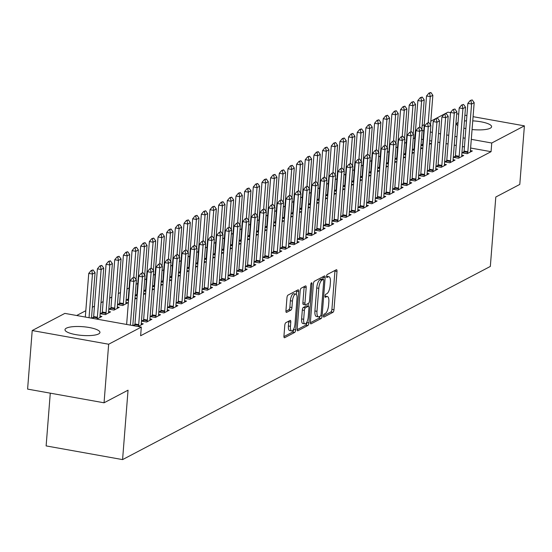<?xml version="1.0" encoding="UTF-8"?>
<svg xmlns="http://www.w3.org/2000/svg" width="552" height="552" viewBox="0 0 552 552"><rect width="100%" height="100%" fill="white"/><g stroke="black" fill="none" stroke-linecap="round" stroke-linejoin="round"><path stroke-width="0.83" d="M323.451 315.889A1.546 0.552 100.2 0 0 323.776 317.096A1.546 0.552 100.2 0 0 323.927 317.069L332.959 312.322A2.208 0.787 100.2 0 0 333.981 309.748L336.996 271.425A2.208 0.787 100.2 0 0 336.534 269.7A2.208 0.787 100.2 0 0 336.313 269.742L327.281 274.489A1.546 0.552 100.2 0 0 326.57 276.29A1.546 0.552 100.2 0 0 326.894 277.497A1.546 0.552 100.2 0 0 327.046 277.463L328.212 276.856A7.059 2.518 100.2 0 1 328.923 276.718A7.059 2.518 100.2 0 1 330.4 282.238L330.151 285.432A7.059 2.518 100.2 0 1 326.894 293.671L325.721 294.285A1.546 0.552 100.2 0 0 325.011 296.086A1.546 0.552 100.2 0 0 325.335 297.293A1.546 0.552 100.2 0 0 325.487 297.266L326.66 296.652A7.059 2.518 100.2 0 1 327.364 296.521A7.059 2.518 100.2 0 1 328.84 302.034L328.592 305.228A7.059 2.518 100.2 0 1 325.335 313.474L324.162 314.088A1.546 0.552 100.2 0 0 323.451 315.889M66.357 328.178A17.526 4.375 -175.5 0 1 86.084 327.032A17.526 4.375 -175.5 0 1 99.946 332.435A17.526 4.375 -175.5 0 1 98.587 333.946A17.526 4.375 -175.5 0 1 78.86 335.092A17.526 4.375 -175.5 0 1 64.998 329.689A17.526 4.375 -175.5 0 1 66.357 328.178M457.801 125.69A17.526 4.375 -175.5 0 1 456.663 123.965A17.526 4.375 -175.5 0 1 458.022 122.454A17.526 4.375 -175.5 0 1 458.063 122.434M464.439 120.971A17.526 4.375 -175.5 0 1 466.488 120.826M472.747 120.86A17.526 4.375 -175.5 0 1 491.604 126.712A17.526 4.375 -175.5 0 1 490.252 128.223A17.526 4.375 -175.5 0 1 472.063 129.541M285.812 322.699A2.208 0.787 100.2 0 0 284.797 325.273L283.949 336.023A2.208 0.787 100.2 0 0 284.411 337.748A2.208 0.787 100.2 0 0 284.632 337.707L294.664 332.442A2.208 0.787 100.2 0 0 295.679 329.861L298.694 291.539A2.208 0.787 100.2 0 0 298.232 289.814A2.208 0.787 100.2 0 0 298.011 289.855L287.978 295.127A2.208 0.787 100.2 0 0 286.964 297.7L285.943 310.693A2.208 0.787 100.2 0 0 286.405 312.418A2.208 0.787 100.2 0 0 286.626 312.37L290.918 310.12A2.208 0.787 100.2 0 0 291.932 307.54L292.443 301.102A5.899 2.104 100.2 0 1 295.755 294.099A5.899 2.104 100.2 0 1 296.99 298.715L295.003 323.941A5.899 2.104 100.2 0 1 291.691 330.945A5.899 2.104 100.2 0 1 290.455 326.329L290.787 322.126A2.208 0.787 100.2 0 0 290.324 320.401A2.208 0.787 100.2 0 0 290.104 320.443L285.812 322.699M141.312 327.081L108.661 344.227L32.209 330.544L64.86 313.391L141.312 327.081L140.629 335.754L491.066 151.683L491.749 143.009L471.298 139.345M473.078 116.672L524.4 125.856L519.791 184.423L495.799 197.023L490.335 266.43L122.578 459.602L128.043 390.188L104.052 402.794L108.661 344.227M524.4 125.856L491.749 143.009M310.39 322.14A2.208 0.787 100.2 0 0 310.852 323.865A2.208 0.787 100.2 0 0 311.073 323.824L321.105 318.552A2.208 0.787 100.2 0 0 322.12 315.979L325.135 277.656A2.208 0.787 100.2 0 0 324.673 275.931A2.208 0.787 100.2 0 0 324.452 275.972L314.419 281.237A2.208 0.787 100.2 0 0 313.405 283.818L310.39 322.14M307.885 325.494L297.852 330.765A2.208 0.787 100.2 0 1 297.632 330.807A2.208 0.787 100.2 0 1 297.169 329.082L300.184 290.759A2.208 0.787 100.2 0 1 301.199 288.185L305.498 285.929A2.208 0.787 100.2 0 1 305.718 285.888A2.208 0.787 100.2 0 1 306.181 287.613L304.952 303.151A2.208 0.787 100.2 0 0 305.415 304.876A2.208 0.787 100.2 0 0 305.635 304.835L308.485 303.338A2.208 0.787 100.2 0 0 309.5 300.764L310.776 284.584A1.546 0.552 100.2 0 1 311.645 282.748A1.546 0.552 100.2 0 1 311.97 283.956L308.899 322.92A2.208 0.787 100.2 0 1 307.885 325.494L305.815 325.128L297.155 329.675M50.28 393.169L46.126 445.912L122.578 459.602M138.145 326.508L143.23 323.838L141.284 323.486M134.902 324.576L132.977 325.583M93.578 317.179L91.653 318.187M96.821 319.111L101.906 316.441L99.96 316.089M152.221 315.475L150.192 316.544L155.36 317.469L160.556 314.737L158.61 314.392M110.897 308.078L108.868 309.148L114.036 310.072L119.232 307.34L117.286 306.988M169.547 306.374L167.511 307.443L172.679 308.368L177.875 305.635L175.929 305.29M128.223 298.977L126.187 300.046L128.526 300.46M134.895 299.108L136.551 298.239L134.985 297.963M186.866 297.28L184.837 298.342L190.005 299.267L195.201 296.541L193.255 296.189M145.542 289.883L143.858 290.766M152.221 290.014L153.877 289.144L152.311 288.862M145.845 291.366L143.837 291.007M204.192 288.178L202.156 289.248L207.324 290.173L212.52 287.44L210.574 287.095M162.868 280.782L161.177 281.665M169.54 280.913L171.196 280.043L169.63 279.76M163.171 282.265L161.156 281.906M221.511 279.077L219.482 280.147L224.65 281.072L229.846 278.339L227.9 277.994M180.187 271.681L178.503 272.571M186.866 271.812L188.522 270.942L186.955 270.666M180.497 273.164L178.482 272.805M238.837 269.983L236.801 271.046L241.969 271.97L247.165 269.245L245.219 268.893M197.512 262.586L195.822 263.47M204.185 262.717L205.841 261.848L204.274 261.565M197.816 264.07L195.801 263.711M256.156 260.882L254.127 261.952L259.295 262.876L264.491 260.144L262.545 259.799M214.832 253.485L213.148 254.368M221.511 253.616L223.167 252.747L221.6 252.464M215.142 254.969L213.127 254.61M273.481 251.781L271.446 252.85L276.614 253.775L281.81 251.043L279.864 250.698M232.157 244.384L230.467 245.274M238.83 244.515L240.486 243.646L238.919 243.37M232.461 245.868L230.446 245.509M290.8 242.687L288.772 243.749L293.94 244.674L299.136 241.948L297.19 241.597M249.476 235.29L247.793 236.173M256.156 235.421L257.812 234.552L256.245 234.269M249.787 236.773L247.772 236.415M308.126 233.586L306.098 234.655L311.259 235.58L316.455 232.847L314.509 232.502M266.802 226.189L265.112 227.072M273.475 226.32L275.131 225.451L273.564 225.168M267.106 227.672L265.091 227.314M325.445 224.485L323.417 225.554L328.585 226.479L333.781 223.746L331.835 223.401M284.121 217.088L282.438 217.978M290.8 217.219L292.457 216.349L290.89 216.073M284.432 218.571L282.417 218.212M342.771 215.39L340.743 216.453L345.904 217.378L351.1 214.652L349.154 214.3M301.447 207.994L299.757 208.877M308.119 208.125L309.775 207.255L308.209 206.972M301.751 209.477L299.736 209.118M360.09 206.289L358.062 207.359L363.23 208.283L368.425 205.551L366.48 205.206M318.766 198.892L317.083 199.776M325.445 199.024L327.101 198.154L325.535 197.871M319.077 200.376L317.062 200.017M377.416 197.188L375.388 198.258L380.549 199.182L385.744 196.45L383.799 196.105M336.092 189.791L334.402 190.681M342.764 189.922L344.42 189.053L342.854 188.777M336.396 191.275L334.388 190.916M394.735 188.094L392.707 189.157L397.875 190.081L403.07 187.356L401.125 187.004M353.411 180.697L351.727 181.58M360.09 180.828L361.746 179.959L360.18 179.676M353.722 182.181L351.707 181.822M412.061 178.993L410.032 180.062L415.194 180.987L420.389 178.255L418.444 177.91M370.737 171.596L369.046 172.479M377.409 171.727L379.065 170.858L377.499 170.575M371.041 173.08L369.033 172.721M429.38 169.892L427.351 170.961L432.52 171.886L437.715 169.153L435.769 168.808M388.056 162.495L386.372 163.385M394.735 162.626L396.391 161.757L394.825 161.481M388.366 163.978L386.352 163.62M446.706 160.798L444.677 161.86L449.839 162.785L455.034 160.059L453.088 159.707M405.382 153.401L403.691 154.284M412.054 153.532L413.71 152.662L412.144 152.38M405.685 154.884L403.678 154.525M464.025 151.696L461.996 152.766L467.164 153.691L472.36 150.958L470.414 150.613M422.701 144.3L421.017 145.183M429.38 144.431L431.036 143.561L429.47 143.278M423.011 145.783L420.997 145.424M491.066 151.683L470.614 148.026M464.439 146.915L462.424 146.556M456.249 145.452L454.234 145.093M448.058 143.982L446.05 143.623M439.875 142.519L437.86 142.161M431.685 141.057L429.67 140.691M423.115 139.518L421.486 139.228M414.925 138.055L413.22 138.731M406.279 142.375L404.561 143.278M397.619 146.922L395.901 147.826M388.96 151.476L387.235 152.38M380.3 156.023L378.575 156.927M371.634 160.57L369.916 161.474M362.974 165.124L361.256 166.028M354.315 169.671L352.59 170.575M345.655 174.218L343.93 175.122M336.989 178.772L335.271 179.676M328.33 183.319L326.605 184.223M319.67 187.866L317.945 188.77M311.004 192.42L309.286 193.324M302.344 196.967L300.626 197.871M293.685 201.514L291.96 202.418M285.025 206.068L283.3 206.972M276.359 210.616L274.641 211.519M267.699 215.163L265.981 216.067M259.04 219.717L257.315 220.621M250.38 224.264L248.655 225.168M241.714 228.811L239.996 229.715M233.054 233.365L231.336 234.269M224.395 237.912L222.67 238.816M215.735 242.459L214.01 243.363M207.069 247.013L205.351 247.917M198.409 251.56L196.691 252.464M189.75 256.107L188.025 257.011M181.09 260.661L179.365 261.565M172.424 265.208L170.706 266.112M163.765 269.755L162.046 270.659M155.105 274.31L153.38 275.213M146.446 278.857L144.721 279.76M137.779 283.404L136.061 284.315M129.12 287.958L126.995 289.075M120.46 292.505L118.328 293.623M111.801 297.052L109.669 298.177M103.134 301.606L101.009 302.724M94.475 306.153L92.35 307.271M85.815 310.7L76.673 315.502M414.041 148.847L412.358 149.737M420.721 148.978L422.377 148.108L420.81 147.832M414.345 150.33L412.337 149.971M455.365 156.244L453.337 157.313L458.505 158.238L463.701 155.505L461.755 155.16M396.722 157.948L395.032 158.831M403.395 158.079L405.051 157.21L403.484 156.927M397.026 159.431L395.011 159.073M438.046 165.345L436.011 166.414L441.179 167.339L446.375 164.606L444.429 164.261M379.397 167.049L377.713 167.932M386.069 167.18L387.732 166.311L386.165 166.028M379.7 168.532L377.692 168.174M420.721 174.446L418.692 175.508L423.86 176.433L429.056 173.707L427.11 173.356M362.077 176.143L360.387 177.033M368.75 176.274L370.406 175.405L368.839 175.129M362.381 177.627L360.366 177.268M403.402 183.54L401.366 184.609L406.534 185.534L411.73 182.802L409.784 182.457M344.752 185.244L343.061 186.127M351.424 185.375L353.087 184.506L351.52 184.223M345.055 186.728L343.047 186.369M386.076 192.641L384.047 193.711L389.208 194.635L394.411 191.903L392.458 191.558M327.433 194.345L325.742 195.229M334.105 194.476L335.761 193.607L334.195 193.324M327.736 195.829L325.721 195.47M368.757 201.742L366.721 202.805L371.889 203.729L377.085 201.004L375.139 200.652M310.107 203.44L308.416 204.33M316.779 203.571L318.442 202.701L316.876 202.425M310.41 204.923L308.402 204.564M351.431 210.836L349.402 211.906L354.563 212.83L359.766 210.098L357.813 209.753M292.788 212.541L291.097 213.424M299.46 212.672L301.116 211.802L299.55 211.519M293.091 214.024L291.077 213.665M334.112 219.937L332.076 221.007L337.244 221.932L342.44 219.199L340.494 218.854M275.462 221.642L273.771 222.525M282.134 221.773L283.797 220.903L282.231 220.621M275.765 223.125L273.757 222.767M316.786 229.039L314.757 230.101L319.918 231.026L325.121 228.3L323.168 227.948M258.143 230.736L256.452 231.626M264.815 230.867L266.471 229.998L264.905 229.722M258.446 232.219L256.432 231.861M299.467 238.133L297.431 239.202L302.599 240.127L307.795 237.394L305.849 237.049M240.817 239.837L239.126 240.72M247.489 239.968L249.152 239.099L247.579 238.816M241.12 241.321L239.113 240.962M282.141 247.234L280.112 248.303L285.274 249.228L290.476 246.496L288.523 246.151M223.498 248.938L221.807 249.821M230.17 249.069L231.826 248.2L230.26 247.917M223.802 250.422L221.787 250.063M264.822 256.335L262.786 257.398L267.955 258.322L273.15 255.597L271.204 255.245M206.172 258.032L204.482 258.922M212.844 258.163L214.507 257.294L212.934 257.018M206.476 259.516L204.468 259.157M247.496 265.429L245.467 266.499L250.629 267.423L255.831 264.691L253.879 264.346M188.853 267.133L187.162 268.017M195.525 267.265L197.181 266.395L195.615 266.112M189.157 268.617L187.142 268.258M230.177 274.53L228.142 275.6L233.31 276.524L238.505 273.792L236.56 273.447M171.527 276.235L169.837 277.118M178.199 276.366L179.855 275.496L178.289 275.213M171.831 277.718L169.823 277.359M212.851 283.631L210.823 284.694L215.984 285.619L221.179 282.893L219.234 282.541M154.201 285.329L152.518 286.219M160.88 285.46L162.536 284.59L160.97 284.315M154.512 286.812L152.497 286.453M195.525 292.726L193.497 293.795L198.665 294.72L203.86 291.987L201.915 291.642M136.882 294.43L135.192 295.313M143.554 294.561L145.21 293.692L143.644 293.409M137.186 295.913L135.178 295.555M178.206 301.827L176.178 302.896L181.339 303.821L186.535 301.088L184.589 300.743M119.556 303.531L117.528 304.594L122.696 305.518L127.891 302.793L125.946 302.441M160.88 310.928L158.852 311.99L164.02 312.915L169.216 310.19L167.27 309.838M102.237 312.625L100.209 313.695L105.37 314.619L110.566 311.887L108.62 311.542M143.561 320.022L141.533 321.091L146.694 322.016L151.89 319.284L149.944 318.939M104.052 402.794L27.6 389.105L32.209 330.544M430.822 121.171L447.948 112.173L450.529 112.629M456.704 113.74L458.719 114.098M464.894 115.202L466.902 115.561M414.614 138L415.628 129.147M422.156 125.718L424.288 124.6M465.881 128.595A17.526 4.375 -175.5 0 1 463.873 128.133M465.122 138.241L463.107 137.883M456.932 136.772L454.917 136.413M448.741 135.309L446.734 134.95M440.558 133.846L438.543 133.48M432.368 132.376L430.353 132.018M423.798 130.845L422.17 130.555M327.364 296.521L325.3 296.148A7.059 2.518 100.2 0 0 325.004 296.141M328.923 276.718L326.853 276.345A7.059 2.518 100.2 0 0 326.563 276.345M323.451 315.861L330.896 311.949A2.208 0.787 100.2 0 0 331.911 309.375L334.933 271.053A2.208 0.787 100.2 0 0 334.94 270.459M322.913 279.319L323.072 277.283A2.208 0.787 100.2 0 0 323.086 276.69M310.376 322.734L319.035 318.18A2.208 0.787 100.2 0 0 319.96 316.296M320.401 316.061A1.546 0.552 100.2 0 0 321.112 314.26L323.762 280.623A1.546 0.552 100.2 0 0 323.438 279.415A1.546 0.552 100.2 0 0 323.286 279.443L322.051 280.092A7.059 2.518 100.2 0 0 318.794 288.33L316.986 311.328A7.059 2.518 100.2 0 0 318.463 316.841A7.059 2.518 100.2 0 0 319.166 316.71L320.401 316.061M321.505 279.126A1.546 0.552 100.2 0 0 321.374 279.043A1.546 0.552 100.2 0 0 321.216 279.07L323.286 279.443M318.463 316.841L316.393 316.475A7.059 2.518 100.2 0 1 314.916 310.955L316.731 287.965A7.059 2.518 100.2 0 1 319.987 279.719L321.216 279.07M303.572 304.462A2.208 0.787 100.2 0 1 303.352 304.511A2.208 0.787 100.2 0 1 302.889 302.786L304.111 287.24A2.208 0.787 100.2 0 0 304.124 286.647M308.34 303.414L308.119 306.215M306.871 322.126L306.836 322.547L308.899 322.92M303.683 319.284A5.899 2.104 100.2 0 0 304.918 323.893A5.899 2.104 100.2 0 0 308.237 316.889L308.934 308.002A2.208 0.787 100.2 0 0 308.471 306.277A2.208 0.787 100.2 0 0 308.251 306.319L305.401 307.816A2.208 0.787 100.2 0 0 304.387 310.39L303.683 319.284L301.62 318.911A5.899 2.104 100.2 0 0 302.855 323.52L304.918 323.893M306.601 306.022A2.208 0.787 100.2 0 0 306.408 305.911A2.208 0.787 100.2 0 0 306.188 305.953L308.251 306.319M301.62 318.911L302.317 310.024A2.208 0.787 100.2 0 1 303.338 307.443L306.188 305.953M305.815 325.128A2.208 0.787 100.2 0 0 306.836 322.547M291.691 330.945L289.627 330.572A5.899 2.104 100.2 0 1 288.392 325.963L288.724 321.754A2.208 0.787 100.2 0 0 288.73 321.167M295.755 294.099L293.692 293.733A5.899 2.104 100.2 0 0 290.38 300.73L292.443 301.102M285.929 311.28L288.855 309.748A2.208 0.787 100.2 0 0 289.869 307.174L290.38 300.73M296.369 294.526L296.631 291.173A2.208 0.787 100.2 0 0 296.645 290.58M283.935 336.616L292.594 332.069A2.208 0.787 100.2 0 0 293.616 329.496L293.636 329.171M430.526 124.924L432.858 95.268L430.256 96.635L426.537 95.965L422.784 143.686A2.249 0.8 -79.8 0 1 422.694 144.362L422.439 145.68M429.58 93.191L430.877 92.508L428.959 93.081L429.58 93.191L430.256 96.635L428.214 122.578M432.858 95.268L430.877 92.508M428.959 93.081L426.537 95.965M472.201 99.912L470.283 100.478L472.201 99.912L474.182 102.665L470.428 150.385A2.249 0.8 100.2 0 0 470.414 151.02L470.463 151.952M467.53 153.497L467.737 152.428A2.249 0.8 100.2 0 0 467.827 151.752L471.58 104.031L467.861 103.362L470.283 100.478M463.763 153.076L464.018 151.759A2.249 0.8 100.2 0 0 464.108 151.082L467.861 103.362M474.182 102.665L471.58 104.031L470.904 100.588M421.859 129.472L424.198 99.815L421.597 101.182L417.878 100.512L414.124 148.233A2.249 0.8 -79.8 0 1 414.028 148.916L413.779 150.234M420.921 97.745L422.218 97.062L420.3 97.635L420.921 97.745L421.597 101.182L419.554 127.126M424.198 99.815L422.218 97.062M420.3 97.635L417.878 100.512M413.2 134.019L415.532 104.362L412.937 105.729L409.218 105.066L405.465 152.787A2.249 0.8 -79.8 0 1 405.368 153.463L405.113 154.781M412.261 102.292L413.558 101.609L411.64 102.182L412.261 102.292L412.937 105.729L410.895 131.673M415.532 104.362L413.558 101.609M411.64 102.182L409.218 105.066M463.542 104.459L461.624 105.032L463.542 104.459L465.522 107.212L461.762 154.933A2.249 0.8 100.2 0 0 461.755 155.567L461.803 156.506M458.871 158.044L459.071 156.975A2.249 0.8 100.2 0 0 459.167 156.299L462.921 108.578L459.202 107.916L461.624 105.032M455.103 157.63L455.352 156.313A2.249 0.8 100.2 0 0 455.448 155.63L459.202 107.916M465.522 107.212L462.921 108.578L462.245 105.142M454.882 109.006L452.964 109.579L454.882 109.006L456.856 111.766L453.102 159.48A2.249 0.8 100.2 0 0 453.095 160.121L453.144 161.053M450.204 162.592L450.411 161.529A2.249 0.8 100.2 0 0 450.508 160.846L454.261 113.125L450.542 112.463L452.964 109.579M446.437 162.178L446.692 160.86A2.249 0.8 100.2 0 0 446.789 160.183L450.542 112.463M456.856 111.766L454.261 113.125L453.585 109.689M404.54 138.573L406.872 108.916L404.278 110.283L400.559 109.613L396.798 157.334A2.249 0.8 -79.8 0 1 396.709 158.01L396.453 159.328M403.595 106.84L404.899 106.156L402.981 106.729L403.595 106.84L404.278 110.283L402.236 136.227M406.872 108.916L404.899 106.156M402.981 106.729L400.559 109.613M395.881 143.12L398.213 113.464L395.611 114.83L391.892 114.16L388.139 161.881A2.249 0.8 -79.8 0 1 388.049 162.564L387.794 163.882M394.935 111.394L396.232 110.71L394.314 111.283L394.935 111.394L395.611 114.83L393.569 140.774M398.213 113.464L396.232 110.71M394.314 111.283L391.892 114.16M446.223 113.56L444.305 114.126L446.223 113.56L448.196 116.313L444.443 164.034A2.249 0.8 100.2 0 0 444.429 164.668L444.477 165.6M441.545 167.146L441.752 166.076A2.249 0.8 100.2 0 0 441.841 165.4L445.602 117.68L441.883 117.01L444.305 114.126M437.777 166.725L438.033 165.407A2.249 0.8 100.2 0 0 438.122 164.731L441.883 117.01M448.196 116.313L445.602 117.68L444.919 114.236M437.557 118.107L435.638 118.68L437.557 118.107L439.537 120.86L435.783 168.581A2.249 0.8 100.2 0 0 435.769 169.216L435.818 170.154M432.885 171.693L433.092 170.623A2.249 0.8 100.2 0 0 433.182 169.947L436.936 122.227L433.216 121.564L435.638 118.68M429.118 171.279L429.373 169.961A2.249 0.8 100.2 0 0 429.463 169.278L433.216 121.564M439.537 120.86L436.936 122.227L436.259 118.79M387.214 147.667L389.553 118.011L386.952 119.377L383.233 118.715L379.479 166.435A2.249 0.8 -79.8 0 1 379.383 167.111L379.134 168.429M386.276 115.941L387.573 115.258L385.655 115.83L386.276 115.941L386.952 119.377L384.91 145.321M389.553 118.011L387.573 115.258M385.655 115.83L383.233 118.715M428.897 122.654L426.979 123.227L428.897 122.654L430.877 125.414L427.117 173.128A2.249 0.8 100.2 0 0 427.11 173.77L427.158 174.701M424.226 176.24L424.426 175.177A2.249 0.8 100.2 0 0 424.522 174.494L428.276 126.774L424.557 126.111L426.979 123.227M420.458 175.826L420.707 174.508A2.249 0.8 100.2 0 0 420.803 173.832L424.557 126.111M430.877 125.414L428.276 126.774L427.6 123.337M378.555 152.221L380.887 122.565L378.292 123.931L374.573 123.262L370.82 170.982A2.249 0.8 -79.8 0 1 370.723 171.658L370.468 172.976M377.616 120.488L378.913 119.805L376.995 120.377L377.616 120.488L378.292 123.931L376.25 149.875M380.887 122.565L378.913 119.805M376.995 120.377L374.573 123.262M420.238 127.208L418.319 127.774L420.238 127.208L422.211 129.961L418.457 177.682A2.249 0.8 100.2 0 0 418.45 178.317L418.499 179.248M415.559 180.794L415.766 179.724A2.249 0.8 100.2 0 0 415.863 179.048L419.617 131.328L415.897 130.658L418.319 127.774M411.792 180.373L412.047 179.055A2.249 0.8 100.2 0 0 412.144 178.379L415.897 130.658M422.211 129.961L419.617 131.328L418.94 127.885M369.895 156.768L372.227 127.112L369.633 128.478L365.914 127.809L362.153 175.529A2.249 0.8 -79.8 0 1 362.064 176.212L361.808 177.53M368.95 125.042L370.254 124.359L368.329 124.931L368.95 125.042L369.633 128.478L367.591 154.422M372.227 127.112L370.254 124.359M368.329 124.931L365.914 127.809M361.236 161.315L363.568 131.659L360.967 133.025L357.247 132.363L353.494 180.083A2.249 0.8 -79.8 0 1 353.404 180.759L353.149 182.077M360.29 129.589L361.588 128.906L359.669 129.478L360.29 129.589L360.967 133.025L358.924 158.969M363.568 131.659L361.588 128.906M359.669 129.478L357.247 132.363M352.569 165.869L354.908 136.213L352.307 137.579L348.588 136.91L344.834 184.63A2.249 0.8 -79.8 0 1 344.738 185.306L344.489 186.624M351.631 134.136L352.928 133.453L351.01 134.026L351.631 134.136L352.307 137.579L350.265 163.523M354.908 136.213L352.928 133.453M351.01 134.026L348.588 136.91M343.91 170.416L346.242 140.76L343.648 142.126L339.928 141.457L336.175 189.177A2.249 0.8 -79.8 0 1 336.078 189.86L335.823 191.178M342.971 138.69L344.269 138.007L342.35 138.58L342.971 138.69L343.648 142.126L341.605 168.07M346.242 140.76L344.269 138.007M342.35 138.58L339.928 141.457M335.25 174.963L337.582 145.307L334.988 146.673L331.269 146.011L327.508 193.731A2.249 0.8 -79.8 0 1 327.419 194.407L327.163 195.725M334.305 143.237L335.609 142.554L333.684 143.127L334.305 143.237L334.988 146.673L332.946 172.617M337.582 145.307L335.609 142.554M333.684 143.127L331.269 146.011M326.591 179.517L328.923 149.861L326.322 151.227L322.603 150.558L318.849 198.278A2.249 0.8 -79.8 0 1 318.759 198.955L318.504 200.272M325.645 147.784L326.943 147.101L325.024 147.674L325.645 147.784L326.322 151.227L324.279 177.171M328.923 149.861L326.943 147.101M325.024 147.674L322.603 150.558M317.924 184.064L320.263 154.408L317.662 155.774L313.943 155.105L310.19 202.825A2.249 0.8 -79.8 0 1 310.093 203.509L309.844 204.827M316.986 152.338L318.283 151.655L316.365 152.228L316.986 152.338L317.662 155.774L315.62 181.718M320.263 154.408L318.283 151.655M316.365 152.228L313.943 155.105M309.265 188.612L311.597 158.955L309.003 160.321L305.284 159.659L301.53 207.379A2.249 0.8 -79.8 0 1 301.433 208.056L301.178 209.374M308.327 156.885L309.624 156.202L307.705 156.775L308.327 156.885L309.003 160.321L306.96 186.265M311.597 158.955L309.624 156.202M307.705 156.775L305.284 159.659M300.605 193.165L302.938 163.509L300.343 164.875L296.624 164.206L292.864 211.927A2.249 0.8 -79.8 0 1 292.774 212.603L292.519 213.921M299.66 161.432L300.964 160.749L299.039 161.322L299.66 161.432L300.343 164.875L298.301 190.82M302.938 163.509L300.964 160.749M299.039 161.322L296.624 164.206M411.578 131.755L409.653 132.328L411.578 131.755L413.551 134.509L409.798 182.229A2.249 0.8 100.2 0 0 409.784 182.864L409.832 183.802M406.9 185.341L407.107 184.271A2.249 0.8 100.2 0 0 407.197 183.595L410.957 135.875L407.238 135.212L409.653 132.328M403.132 184.927L403.388 183.609A2.249 0.8 100.2 0 0 403.477 182.926L407.238 135.212M413.551 134.509L410.957 135.875L410.274 132.439M402.912 136.303L400.993 136.875L402.912 136.303L404.892 139.063L401.138 186.776A2.249 0.8 100.2 0 0 401.125 187.418L401.173 188.349M398.24 189.888L398.447 188.825A2.249 0.8 100.2 0 0 398.537 188.142L402.291 140.422L398.572 139.76L400.993 136.875M394.473 189.474L394.728 188.156A2.249 0.8 100.2 0 0 394.818 187.48L398.572 139.76M404.892 139.063L402.291 140.422L401.614 136.986M394.252 140.857L392.334 141.422L394.252 140.857L396.232 143.61L392.472 191.33A2.249 0.8 100.2 0 0 392.465 191.965L392.513 192.896M389.581 194.442L389.781 193.372A2.249 0.8 100.2 0 0 389.878 192.696L393.631 144.976L389.912 144.307L392.334 141.422M385.813 194.021L386.062 192.703A2.249 0.8 100.2 0 0 386.158 192.027L389.912 144.307M396.232 143.61L393.631 144.976L392.955 141.533M385.593 145.404L383.674 145.976L385.593 145.404L387.566 148.157L383.812 195.877A2.249 0.8 100.2 0 0 383.806 196.512L383.854 197.45M380.914 198.989L381.121 197.92A2.249 0.8 100.2 0 0 381.218 197.243L384.972 149.523L381.253 148.861L383.674 145.976M377.147 198.575L377.402 197.257A2.249 0.8 100.2 0 0 377.499 196.574L381.253 148.861M387.566 148.157L384.972 149.523L384.296 146.087M376.933 149.951L375.008 150.523L376.933 149.951L378.907 152.711L375.153 200.424A2.249 0.8 100.2 0 0 375.139 201.066L375.187 201.997M372.255 203.536L372.462 202.474A2.249 0.8 100.2 0 0 372.552 201.79L376.312 154.07L372.593 153.408L375.008 150.523M368.488 203.122L368.743 201.804A2.249 0.8 100.2 0 0 368.833 201.128L372.593 153.408M378.907 152.711L376.312 154.07L375.629 150.634M368.267 154.505L366.349 155.071L368.267 154.505L370.247 157.258L366.493 204.978A2.249 0.8 100.2 0 0 366.48 205.613L366.528 206.545M363.596 208.09L363.802 207.021A2.249 0.8 100.2 0 0 363.892 206.344L367.646 158.624L363.927 157.955L366.349 155.071M359.828 207.669L360.083 206.351A2.249 0.8 100.2 0 0 360.173 205.675L363.927 157.955M370.247 157.258L367.646 158.624L366.97 155.181M359.607 159.052L357.689 159.625L359.607 159.052L361.588 161.805L357.827 209.525A2.249 0.8 100.2 0 0 357.82 210.16L357.868 211.099M354.936 212.637L355.136 211.568A2.249 0.8 100.2 0 0 355.233 210.892L358.986 163.171L355.267 162.509L357.689 159.625M351.169 212.223L351.417 210.905A2.249 0.8 100.2 0 0 351.514 210.222L355.267 162.509M361.588 161.805L358.986 163.171L358.31 159.735M350.948 163.599L349.03 164.172L350.948 163.599L352.921 166.359L349.168 214.072A2.249 0.8 100.2 0 0 349.161 214.714L349.209 215.646M346.27 217.184L346.477 216.122A2.249 0.8 100.2 0 0 346.573 215.439L350.327 167.718L346.608 167.056L349.03 164.172M342.502 216.77L342.757 215.452A2.249 0.8 100.2 0 0 342.854 214.776L346.608 167.056M352.921 166.359L350.327 167.718L349.651 164.282M342.288 168.153L340.363 168.719L342.288 168.153L344.262 170.906L340.508 218.626A2.249 0.8 100.2 0 0 340.494 219.261L340.543 220.193M337.61 221.738L337.817 220.669A2.249 0.8 100.2 0 0 337.907 219.993L341.667 172.272L337.948 171.603L340.363 168.719M333.843 221.317L334.098 220A2.249 0.8 100.2 0 0 334.188 219.323L337.948 171.603M344.262 170.906L341.667 172.272L340.984 168.829M291.946 197.713L294.278 168.056L291.677 169.423L287.958 168.753L284.204 216.474A2.249 0.8 -79.8 0 1 284.114 217.157L283.859 218.475M291.001 165.986L292.298 165.303L290.38 165.876L291.001 165.986L291.677 169.423L289.634 195.367M294.278 168.056L292.298 165.303M290.38 165.876L287.958 168.753M333.622 172.7L331.704 173.273L333.622 172.7L335.602 175.453L331.849 223.174A2.249 0.8 100.2 0 0 331.835 223.808L331.883 224.747M328.951 226.285L329.158 225.216A2.249 0.8 100.2 0 0 329.247 224.54L333.001 176.819L329.282 176.157L331.704 173.273M325.183 225.871L325.438 224.554A2.249 0.8 100.2 0 0 325.528 223.87L329.282 176.157M335.602 175.453L333.001 176.819L332.325 173.383M283.279 202.26L285.619 172.603L283.017 173.97L279.298 173.307L275.545 221.028A2.249 0.8 -79.8 0 1 275.448 221.704L275.2 223.022M282.341 170.534L283.638 169.85L281.72 170.423L282.341 170.534L283.017 173.97L280.975 199.914M285.619 172.603L283.638 169.85M281.72 170.423L279.298 173.307M324.962 177.247L323.044 177.82L324.962 177.247L326.943 180.007L323.182 227.721A2.249 0.8 100.2 0 0 323.175 228.362L323.224 229.294M320.284 230.839L320.491 229.77A2.249 0.8 100.2 0 0 320.588 229.087L324.341 181.367L320.622 180.704L323.044 177.82M316.524 230.419L316.772 229.101A2.249 0.8 100.2 0 0 316.869 228.424L320.622 180.704M326.943 180.007L324.341 181.367L323.665 177.93M274.62 206.814L276.952 177.157L274.358 178.524L270.639 177.854L266.878 225.575A2.249 0.8 -79.8 0 1 266.788 226.251L266.533 227.569M273.675 175.081L274.979 174.397L273.061 174.97L273.675 175.081L274.358 178.524L272.315 204.468M276.952 177.157L274.979 174.397M273.061 174.97L270.639 177.854M316.303 181.801L314.385 182.367L316.303 181.801L318.276 184.554L314.523 232.275A2.249 0.8 100.2 0 0 314.509 232.909L314.557 233.841M311.625 235.387L311.832 234.317A2.249 0.8 100.2 0 0 311.928 233.641L315.682 185.92L311.963 185.251L314.385 182.367M307.857 234.966L308.113 233.648A2.249 0.8 100.2 0 0 308.202 232.972L311.963 185.251M318.276 184.554L315.682 185.92L315.006 182.484M265.96 211.361L268.293 181.705L265.698 183.071L261.979 182.401L258.219 230.122A2.249 0.8 -79.8 0 1 258.129 230.805L257.874 232.123M265.015 179.635L266.319 178.952L264.394 179.524L265.015 179.635L265.698 183.071L263.656 209.015M268.293 181.705L266.319 178.952M264.394 179.524L261.979 182.401M307.643 186.348L305.718 186.921L307.643 186.348L309.617 189.101L305.863 236.822A2.249 0.8 100.2 0 0 305.849 237.457L305.898 238.395M302.965 239.934L303.172 238.864A2.249 0.8 100.2 0 0 303.262 238.188L307.022 190.468L303.303 189.805L305.718 186.921M299.198 239.52L299.453 238.202A2.249 0.8 100.2 0 0 299.543 237.519L303.303 189.805M309.617 189.101L307.022 190.468L306.339 187.031M257.301 215.908L259.633 186.252L257.032 187.618L253.313 186.955L249.559 234.676A2.249 0.8 -79.8 0 1 249.469 235.352L249.214 236.67M256.356 184.182L257.653 183.499L255.735 184.071L256.356 184.182L257.032 187.618L254.989 213.569M259.633 186.252L257.653 183.499M255.735 184.071L253.313 186.955M298.977 190.895L297.059 191.468L298.977 190.895L300.957 193.655L297.204 241.369A2.249 0.8 100.2 0 0 297.19 242.011L297.238 242.942M294.306 244.488L294.513 243.418A2.249 0.8 100.2 0 0 294.602 242.735L298.356 195.015L294.637 194.352L297.059 191.468M290.538 244.067L290.794 242.749A2.249 0.8 100.2 0 0 290.883 242.073L294.637 194.352M300.957 193.655L298.356 195.015L297.68 191.578M248.635 220.462L250.974 190.806L248.372 192.172L244.653 191.503L240.9 239.223A2.249 0.8 -79.8 0 1 240.803 239.899L240.548 241.217M247.696 188.729L248.993 188.046L247.075 188.618L247.696 188.729L248.372 192.172L246.33 218.116M250.974 190.806L248.993 188.046M247.075 188.618L244.653 191.503M290.317 195.449L288.399 196.015L290.317 195.449L292.298 198.202L288.537 245.923A2.249 0.8 100.2 0 0 288.53 246.558L288.579 247.489M285.639 249.035L285.846 247.965A2.249 0.8 100.2 0 0 285.943 247.289L289.697 199.569L285.977 198.899L288.399 196.015M281.872 248.614L282.127 247.296A2.249 0.8 100.2 0 0 282.224 246.62L285.977 198.899M292.298 198.202L289.697 199.569L289.02 196.132M239.975 225.009L242.307 195.353L239.713 196.719L235.994 196.05L232.233 243.77A2.249 0.8 -79.8 0 1 232.144 244.453L231.888 245.771M239.03 193.283L240.334 192.6L238.416 193.172L239.03 193.283L239.713 196.719L237.67 222.663M242.307 195.353L240.334 192.6M238.416 193.172L235.994 196.05M281.658 199.996L279.74 200.569L281.658 199.996L283.631 202.75L279.878 250.47A2.249 0.8 100.2 0 0 279.864 251.105L279.912 252.043M276.98 253.582L277.187 252.512A2.249 0.8 100.2 0 0 277.276 251.836L281.037 204.116L277.318 203.453L279.74 200.569M273.212 253.168L273.468 251.85A2.249 0.8 100.2 0 0 273.557 251.167L277.318 203.453M283.631 202.75L281.037 204.116L280.354 200.68M231.316 229.556L233.648 199.907L231.047 201.266L227.327 200.604L223.574 248.324A2.249 0.8 -79.8 0 1 223.484 249L223.229 250.318M230.37 197.83L231.667 197.147L229.749 197.719L230.37 197.83L231.047 201.266L229.011 227.217M233.648 199.907L231.667 197.147M229.749 197.719L227.327 200.604M272.998 204.544L271.073 205.116L272.998 204.544L274.972 207.304L271.218 255.017A2.249 0.8 100.2 0 0 271.204 255.659L271.253 256.59M268.32 258.136L268.527 257.066A2.249 0.8 100.2 0 0 268.617 256.383L272.371 208.67L268.651 208L271.073 205.116M264.553 257.715L264.808 256.397A2.249 0.8 100.2 0 0 264.898 255.721L268.651 208M274.972 207.304L272.371 208.67L271.694 205.227M222.656 234.11L224.988 204.454L222.387 205.82L218.668 205.151L214.914 252.871A2.249 0.8 -79.8 0 1 214.825 253.547L214.569 254.865M221.711 202.377L223.008 201.694L221.09 202.267L221.711 202.377L222.387 205.82L220.345 231.764M224.988 204.454L223.008 201.694M221.09 202.267L218.668 205.151M264.332 209.098L262.414 209.663L264.332 209.098L266.312 211.851L262.559 259.571A2.249 0.8 100.2 0 0 262.545 260.206L262.593 261.137M259.661 262.683L259.868 261.613A2.249 0.8 100.2 0 0 259.957 260.937L263.711 213.217L259.992 212.548L262.414 209.663M255.893 262.262L256.149 260.944A2.249 0.8 100.2 0 0 256.238 260.268L259.992 212.548M266.312 211.851L263.711 213.217L263.035 209.781M213.99 238.657L216.329 209.001L213.727 210.367L210.008 209.698L206.255 257.418A2.249 0.8 -79.8 0 1 206.158 258.101L205.903 259.419M213.051 206.931L214.348 206.248L212.43 206.821L213.051 206.931L213.727 210.367L211.685 236.311M216.329 209.001L214.348 206.248M212.43 206.821L210.008 209.698M255.673 213.645L253.754 214.217L255.673 213.645L257.653 216.398L253.892 264.118A2.249 0.8 100.2 0 0 253.885 264.753L253.934 265.691M250.994 267.23L251.201 266.161A2.249 0.8 100.2 0 0 251.298 265.484L255.052 217.764L251.332 217.102L253.754 214.217M247.227 266.816L247.482 265.498A2.249 0.8 100.2 0 0 247.579 264.815L251.332 217.102M257.653 216.398L255.052 217.764L254.375 214.328M205.33 243.204L207.662 213.555L205.068 214.914L201.349 214.252L197.588 261.972A2.249 0.8 -79.8 0 1 197.499 262.648L197.243 263.966M204.385 211.478L205.689 210.795L203.771 211.368L204.385 211.478L205.068 214.914L203.026 240.865M207.662 213.555L205.689 210.795M203.771 211.368L201.349 214.252M247.013 218.192L245.095 218.764L247.013 218.192L248.987 220.952L245.233 268.665A2.249 0.8 100.2 0 0 245.219 269.307L245.267 270.238M242.335 271.784L242.542 270.715A2.249 0.8 100.2 0 0 242.632 270.031L246.392 222.318L242.673 221.649L245.095 218.764M238.567 271.363L238.823 270.045A2.249 0.8 100.2 0 0 238.912 269.369L242.673 221.649M248.987 220.952L246.392 222.318L245.709 218.875M196.671 247.758L199.003 218.102L196.402 219.468L192.682 218.799L188.929 266.519A2.249 0.8 -79.8 0 1 188.839 267.196L188.584 268.513M195.725 216.025L197.023 215.342L195.104 215.915L195.725 216.025L196.402 219.468L194.366 245.412M199.003 218.102L197.023 215.342M195.104 215.915L192.682 218.799M238.347 222.746L236.428 223.312L238.347 222.746L240.327 225.499L236.573 273.219A2.249 0.8 100.2 0 0 236.56 273.854L236.608 274.786M233.675 276.331L233.882 275.262A2.249 0.8 100.2 0 0 233.972 274.585L237.726 226.865L234.007 226.196L236.428 223.312M229.908 275.917L230.163 274.592A2.249 0.8 100.2 0 0 230.253 273.916L234.007 226.196M240.327 225.499L237.726 226.865L237.049 223.429M188.011 252.305L190.343 222.649L187.742 224.015L184.023 223.346L180.269 271.067A2.249 0.8 -79.8 0 1 180.18 271.75L179.924 273.067M187.066 220.579L188.363 219.896L186.445 220.469L187.066 220.579L187.742 224.015L185.7 249.959M190.343 222.649L188.363 219.896M186.445 220.469L184.023 223.346M229.687 227.293L227.769 227.866L229.687 227.293L231.667 230.046L227.914 277.766A2.249 0.8 100.2 0 0 227.9 278.401L227.948 279.34M225.016 280.878L225.223 279.809A2.249 0.8 100.2 0 0 225.313 279.133L229.066 231.412L225.347 230.75L227.769 227.866M221.248 280.464L221.504 279.146A2.249 0.8 100.2 0 0 221.593 278.463L225.347 230.75M231.667 230.046L229.066 231.412L228.39 227.976M179.345 256.852L181.684 227.203L179.083 228.562L175.363 227.9L171.61 275.62A2.249 0.8 -79.8 0 1 171.513 276.297L171.258 277.615M178.406 225.126L179.704 224.443L177.785 225.016L178.406 225.126L179.083 228.562L177.04 254.513M181.684 227.203L179.704 224.443M177.785 225.016L175.363 227.9M221.028 231.84L219.109 232.413L221.028 231.84L223.008 234.6L219.247 282.313A2.249 0.8 100.2 0 0 219.241 282.955L219.289 283.887M216.349 285.432L216.556 284.363A2.249 0.8 100.2 0 0 216.653 283.68L220.407 235.966L216.688 235.297L219.109 232.413M212.582 285.011L212.837 283.693A2.249 0.8 100.2 0 0 212.934 283.017L216.688 235.297M223.008 234.6L220.407 235.966L219.73 232.523M170.685 261.406L173.017 231.75L170.423 233.117L166.704 232.447L162.944 280.168A2.249 0.8 -79.8 0 1 162.854 280.844L162.599 282.162M169.74 229.673L171.044 228.99L169.126 229.563L169.74 229.673L170.423 233.117L168.381 259.06M173.017 231.75L171.044 228.99M169.126 229.563L166.704 232.447M212.368 236.394L210.45 236.96L212.368 236.394L214.342 239.147L210.588 286.867A2.249 0.8 100.2 0 0 210.574 287.502L210.622 288.434M207.69 289.979L207.897 288.91A2.249 0.8 100.2 0 0 207.987 288.234L211.747 240.513L208.028 239.844L210.45 236.96M203.923 289.565L204.178 288.241A2.249 0.8 100.2 0 0 204.268 287.564L208.028 239.844M214.342 239.147L211.747 240.513L211.064 237.077M162.026 265.954L164.358 236.297L161.757 237.664L158.038 236.994L154.284 284.715A2.249 0.8 -79.8 0 1 154.194 285.398L153.939 286.716M161.08 234.227L162.378 233.544L160.459 234.117L161.08 234.227L161.757 237.664L159.714 263.608M164.358 236.297L162.378 233.544M160.459 234.117L158.038 236.994M203.702 240.941L201.784 241.514L203.702 240.941L205.682 243.694L201.928 291.415A2.249 0.8 100.2 0 0 201.915 292.049L201.963 292.988M199.03 294.526L199.237 293.457A2.249 0.8 100.2 0 0 199.327 292.781L203.081 245.06L199.362 244.398L201.784 241.514M195.263 294.112L195.518 292.795A2.249 0.8 100.2 0 0 195.608 292.111L199.362 244.398M205.682 243.694L203.081 245.06L202.405 241.624M153.366 270.501L155.698 240.851L153.097 242.211L149.378 241.548L145.624 289.269A2.249 0.8 -79.8 0 1 145.528 289.945L145.279 291.263M152.421 238.774L153.718 238.091L151.8 238.664L152.421 238.774L153.097 242.211L151.055 268.162M155.698 240.851L153.718 238.091M151.8 238.664L149.378 241.548M195.042 245.488L193.124 246.061L195.042 245.488L197.023 248.248L193.262 295.962A2.249 0.8 100.2 0 0 193.255 296.603L193.303 297.535M190.371 299.08L190.571 298.011A2.249 0.8 100.2 0 0 190.668 297.328L194.421 249.614L190.702 248.945L193.124 246.061M186.604 298.66L186.852 297.342A2.249 0.8 100.2 0 0 186.949 296.665L190.702 248.945M197.023 248.248L194.421 249.614L193.745 246.171M144.7 275.055L147.032 245.398L144.438 246.765L140.719 246.095L136.965 293.816A2.249 0.8 -79.8 0 1 136.868 294.492L136.613 295.81M143.761 243.322L145.059 242.638L143.14 243.211L143.761 243.322L144.438 246.765L142.395 272.709M147.032 245.398L145.059 242.638M143.14 243.211L140.719 246.095M186.383 250.042L184.465 250.608L186.383 250.042L188.356 252.795L184.603 300.516A2.249 0.8 100.2 0 0 184.596 301.15L184.644 302.089M181.705 303.628L181.912 302.558A2.249 0.8 100.2 0 0 182.008 301.882L185.762 254.161L182.043 253.492L184.465 250.608M177.937 303.214L178.192 301.889A2.249 0.8 100.2 0 0 178.289 301.213L182.043 253.492M188.356 252.795L185.762 254.161L185.086 250.725M136.04 279.602L138.373 249.946L135.778 251.312L132.059 250.642L128.299 298.363A2.249 0.8 -79.8 0 1 128.209 299.046L127.954 300.364M135.095 247.876L136.399 247.192L134.481 247.765L135.095 247.876L135.778 251.312L133.736 277.256M138.373 249.946L136.399 247.192M134.481 247.765L132.059 250.642M177.723 254.589L175.805 255.162L177.723 254.589L179.697 257.342L175.943 305.063A2.249 0.8 100.2 0 0 175.929 305.698L175.978 306.636M173.045 308.175L173.252 307.105A2.249 0.8 100.2 0 0 173.342 306.429L177.102 258.709L173.383 258.046L175.805 255.162M169.278 307.761L169.533 306.443A2.249 0.8 100.2 0 0 169.623 305.76L173.383 258.046M179.697 257.342L177.102 258.709L176.419 255.272M125.994 303.786L125.946 302.848A2.249 0.8 -79.8 0 1 125.959 302.213L129.713 254.5L127.112 255.859L123.358 303.579A2.249 0.8 -79.8 0 1 123.268 304.255L123.061 305.325M126.436 252.423L127.733 251.74L125.815 252.312L126.436 252.423L127.112 255.859L123.393 255.196L119.639 302.917A2.249 0.8 -79.8 0 1 119.549 303.593L119.294 304.911M129.713 254.5L127.733 251.74M125.815 252.312L123.393 255.196M169.057 259.136L167.139 259.709L169.057 259.136L171.037 261.896L167.284 309.617A2.249 0.8 100.2 0 0 167.27 310.252L167.318 311.183M164.386 312.729L164.593 311.659A2.249 0.8 100.2 0 0 164.682 310.976L168.436 263.263L164.717 262.593L167.139 259.709M160.618 312.308L160.873 310.99A2.249 0.8 100.2 0 0 160.963 310.314L164.717 262.593M171.037 261.896L168.436 263.263L167.76 259.82M117.335 308.333L117.286 307.402A2.249 0.8 -79.8 0 1 117.293 306.767L121.054 259.047L118.452 260.413L114.699 308.126A2.249 0.8 -79.8 0 1 114.602 308.809L114.402 309.879M117.776 256.97L119.073 256.287L117.155 256.859L117.776 256.97L118.452 260.413L114.733 259.744L110.98 307.464A2.249 0.8 -79.8 0 1 110.883 308.14L110.635 309.458M121.054 259.047L119.073 256.287M117.155 256.859L114.733 259.744M160.397 263.69L158.479 264.256L160.397 263.69L162.378 266.443L158.617 314.164A2.249 0.8 100.2 0 0 158.61 314.799L158.659 315.737M155.726 317.276L155.926 316.206A2.249 0.8 100.2 0 0 156.023 315.53L159.776 267.81L156.057 267.14L158.479 264.256M151.959 316.862L152.207 315.537A2.249 0.8 100.2 0 0 152.304 314.861L156.057 267.14M162.378 266.443L159.776 267.81L159.1 264.373M108.675 312.887L108.627 311.949A2.249 0.8 -79.8 0 1 108.634 311.314L112.387 263.594L109.793 264.96L106.039 312.68A2.249 0.8 -79.8 0 1 105.943 313.357L105.736 314.426M109.117 261.524L110.414 260.841L108.496 261.413L109.117 261.524L109.793 264.96L106.074 264.298L102.32 312.011A2.249 0.8 -79.8 0 1 102.224 312.694L101.968 314.012M112.387 263.594L110.414 260.841M108.496 261.413L106.074 264.298M151.738 268.237L149.82 268.81L151.738 268.237L153.711 270.991L149.958 318.711A2.249 0.8 100.2 0 0 149.951 319.346L149.999 320.284M147.06 321.823L147.267 320.753A2.249 0.8 100.2 0 0 147.363 320.077L151.117 272.357L147.398 271.694L149.82 268.81M143.292 321.409L143.548 320.091A2.249 0.8 100.2 0 0 143.644 319.408L147.398 271.694M153.711 270.991L151.117 272.357L150.441 268.921M100.009 317.434L99.96 316.496A2.249 0.8 -79.8 0 1 99.974 315.861L103.728 268.148L101.133 269.507L97.373 317.227A2.249 0.8 -79.8 0 1 97.283 317.904L97.076 318.973M100.45 266.071L101.754 265.388L99.836 265.96L100.45 266.071L101.133 269.507L97.414 268.845L93.654 316.565A2.249 0.8 -79.8 0 1 93.564 317.241L93.322 318.483M103.728 268.148L101.754 265.388M99.836 265.96L97.414 268.845M143.078 272.785L141.16 273.357L143.078 272.785L145.052 275.545L141.298 323.265A2.249 0.8 100.2 0 0 141.284 323.9L141.333 324.831M138.4 326.377L138.607 325.307A2.249 0.8 100.2 0 0 138.697 324.624L142.457 276.911L138.738 276.241L141.16 273.357M134.647 325.887L134.888 324.638A2.249 0.8 100.2 0 0 134.978 323.962L138.738 276.241M145.052 275.545L142.457 276.911L141.774 273.468M91.487 318.159L95.068 272.695L92.467 274.061L89.031 317.717M91.791 270.618L93.088 269.935L91.17 270.508L91.791 270.618L92.467 274.061L88.748 273.392L85.312 317.055M95.068 272.695L93.088 269.935M91.17 270.508L88.748 273.392M134.412 277.339L132.494 277.904L134.412 277.339L136.392 280.092L132.811 325.556M130.355 325.114L133.791 281.458L130.072 280.789L132.494 277.904M126.636 324.452L130.072 280.789M136.392 280.092L133.791 281.458L133.115 278.022M324.997 296.355L326.66 296.652M326.556 276.552L328.212 276.856M334.933 271.053L336.996 271.425M331.911 309.375L333.981 309.748M330.896 311.949L332.959 312.322M323.072 277.283L325.135 277.656M320.705 315.723L322.12 315.979M319.035 318.18L321.105 318.552M310.659 323.748L311.073 323.824M319.987 279.719L322.051 280.092M316.731 287.965L318.794 288.33M314.916 310.955L316.986 311.328M297.438 330.689L297.852 330.765M304.111 287.24L306.181 287.613M302.889 302.786L304.952 303.151M310.921 283.769L311.97 283.956M303.338 307.443L305.401 307.816M302.317 310.024L304.387 310.39M288.724 321.754L290.787 322.126M288.392 325.963L290.455 326.329M289.869 307.174L291.932 307.54M288.855 309.748L290.918 310.12M286.212 312.301L286.626 312.37M296.631 291.173L298.694 291.539M293.616 329.496L295.679 329.861M292.594 332.069L294.664 332.442M284.218 337.638L284.632 337.707M422.694 144.362L423.115 144.438M422.784 143.686L423.17 143.755M467.827 151.752L464.108 151.082M467.737 152.428L464.018 151.759M414.028 148.916L414.455 148.992M414.124 148.233L414.511 148.302M405.368 153.463L405.796 153.539M405.465 152.787L405.844 152.856M459.167 156.299L455.448 155.63M459.071 156.975L455.352 156.313M450.508 160.846L446.789 160.183M450.411 161.529L446.692 160.86M396.709 158.01L397.129 158.086M396.798 157.334L397.185 157.403M388.049 162.564L388.47 162.64M388.139 161.881L388.525 161.95M441.841 165.4L438.122 164.731M441.752 166.076L438.033 165.407M433.182 169.947L429.463 169.278M433.092 170.623L429.373 169.961M379.383 167.111L379.81 167.187M379.479 166.435L379.866 166.504M424.522 174.494L420.803 173.832M424.426 175.177L420.707 174.508M370.723 171.658L371.151 171.734M370.82 170.982L371.199 171.051M415.863 179.048L412.144 178.379M415.766 179.724L412.047 179.055M362.064 176.212L362.485 176.288M362.153 175.529L362.54 175.598M353.404 180.759L353.825 180.835M353.494 180.083L353.88 180.152M344.738 185.306L345.166 185.382M344.834 184.63L345.221 184.699M336.078 189.86L336.499 189.936M336.175 189.177L336.554 189.246M327.419 194.407L327.84 194.483M327.508 193.731L327.895 193.8M318.759 198.955L319.18 199.03M318.849 198.278L319.235 198.347M310.093 203.509L310.521 203.584M310.19 202.825L310.576 202.894M301.433 208.056L301.854 208.132M301.53 207.379L301.909 207.448M292.774 212.603L293.195 212.679M292.864 211.927L293.25 211.996M407.197 183.595L403.477 182.926M407.107 184.271L403.388 183.609M398.537 188.142L394.818 187.48M398.447 188.825L394.728 188.156M389.878 192.696L386.158 192.027M389.781 193.372L386.062 192.703M381.218 197.243L377.499 196.574M381.121 197.92L377.402 197.257M372.552 201.79L368.833 201.128M372.462 202.474L368.743 201.804M363.892 206.344L360.173 205.675M363.802 207.021L360.083 206.351M355.233 210.892L351.514 210.222M355.136 211.568L351.417 210.905M346.573 215.439L342.854 214.776M346.477 216.122L342.757 215.452M337.907 219.993L334.188 219.323M337.817 220.669L334.098 220M284.114 217.157L284.535 217.233M284.204 216.474L284.59 216.543M329.247 224.54L325.528 223.87M329.158 225.216L325.438 224.554M275.448 221.704L275.876 221.78M275.545 221.028L275.931 221.097M320.588 229.087L316.869 228.424M320.491 229.77L316.772 229.101M266.788 226.251L267.209 226.327M266.878 225.575L267.265 225.644M311.928 233.641L308.202 232.972M311.832 234.317L308.113 233.648M258.129 230.805L258.55 230.881M258.219 230.122L258.605 230.191M303.262 238.188L299.543 237.519M303.172 238.864L299.453 238.202M249.469 235.352L249.89 235.428M249.559 234.676L249.946 234.745M294.602 242.735L290.883 242.073M294.513 243.418L290.794 242.749M240.803 239.899L241.231 239.975M240.9 239.223L241.279 239.292M285.943 247.289L282.224 246.62M285.846 247.965L282.127 247.296M232.144 244.453L232.564 244.529M232.233 243.77L232.62 243.839M277.276 251.836L273.557 251.167M277.187 252.512L273.468 251.85M223.484 249L223.905 249.076M223.574 248.324L223.96 248.393M268.617 256.383L264.898 255.721M268.527 257.066L264.808 256.397M214.825 253.547L215.245 253.623M214.914 252.871L215.301 252.94M259.957 260.937L256.238 260.268M259.868 261.613L256.149 260.944M206.158 258.101L206.586 258.177M206.255 257.418L206.634 257.487M251.298 265.484L247.579 264.815M251.201 266.161L247.482 265.498M197.499 262.648L197.92 262.724M197.588 261.972L197.975 262.041M242.632 270.031L238.912 269.369M242.542 270.715L238.823 270.045M188.839 267.196L189.26 267.272M188.929 266.519L189.315 266.588M233.972 274.585L230.253 273.916M233.882 275.262L230.163 274.592M180.18 271.75L180.601 271.825M180.269 271.067L180.656 271.135M225.313 279.133L221.593 278.463M225.223 279.809L221.504 279.146M171.513 276.297L171.941 276.373M171.61 275.62L171.989 275.69M216.653 283.68L212.934 283.017M216.556 284.363L212.837 283.693M162.854 280.844L163.275 280.92M162.944 280.168L163.33 280.237M207.987 288.234L204.268 287.564M207.897 288.91L204.178 288.241M154.194 285.398L154.615 285.474M154.284 284.715L154.67 284.784M199.327 292.781L195.608 292.111M199.237 293.457L195.518 292.795M145.528 289.945L145.956 290.021M145.624 289.269L146.011 289.338M190.668 297.328L186.949 296.665M190.571 298.011L186.852 297.342M136.868 294.492L137.296 294.568M136.965 293.816L137.345 293.885M182.008 301.882L178.289 301.213M181.912 302.558L178.192 301.889M128.209 299.046L128.63 299.122M128.299 298.363L128.685 298.432M173.342 306.429L169.623 305.76M173.252 307.105L169.533 306.443M119.549 303.593L123.268 304.255M119.639 302.917L123.358 303.579M164.682 310.976L160.963 310.314M164.593 311.659L160.873 310.99M110.883 308.14L114.602 308.809M110.98 307.464L114.699 308.126M156.023 315.53L152.304 314.861M155.926 316.206L152.207 315.537M102.224 312.694L105.943 313.357M102.32 312.011L106.039 312.68M147.363 320.077L143.644 319.408M147.267 320.753L143.548 320.091M93.564 317.241L97.283 317.904M93.654 316.565L97.373 317.227M138.697 324.624L134.978 323.962M138.607 325.307L134.888 324.638M321.374 279.043L323.438 279.415M303.352 304.511L305.415 304.876M306.408 305.911L308.471 306.277"/></g></svg>
